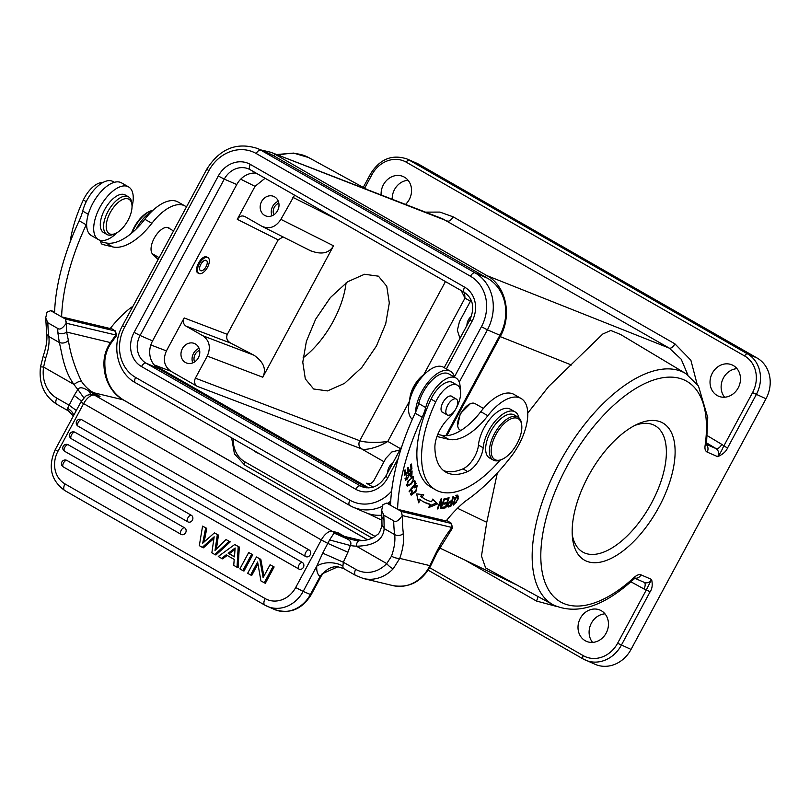 <?xml version="1.0" encoding="UTF-8"?>
<svg xmlns="http://www.w3.org/2000/svg" width="810" height="810" viewBox="0 0 810 810"><rect width="100%" height="100%" fill="white"/><g stroke="black" fill="none" stroke-linecap="round" stroke-linejoin="round"><path stroke-width="1.21" d="M128.476 196.84L125.185 194.957A21.688 10.53 119.8 0 0 106.697 206.216A21.688 10.53 119.8 0 0 101.695 230.688A21.688 10.53 119.8 0 0 103.629 232.591L106.92 234.475A21.688 10.53 -60.2 0 1 104.986 232.581A21.688 10.53 119.8 0 1 109.988 208.099A21.688 10.53 119.8 0 1 128.476 196.84A21.688 10.53 119.8 0 1 130.41 198.744A21.688 10.53 -60.2 0 1 131.736 202.925L131.949 204.829A19.825 9.629 -60.2 0 1 115.567 233.432A19.825 9.629 -60.2 0 1 107.487 231.933A19.825 9.629 -60.2 0 1 113.471 207.542A19.825 9.629 -60.2 0 1 130.734 201.001A19.825 9.629 -60.2 0 1 131.949 204.829M115.567 233.432L113.825 234.211A21.688 10.53 -60.2 0 1 106.92 234.475M114.342 182.321L112.924 181.511A27.256 13.243 119.8 0 0 111.172 180.822A27.256 13.243 119.8 0 0 82.701 211.086A30.972 15.046 -60.2 0 1 79.167 220.765A161.069 78.246 119.8 0 0 54.574 312.842L61.621 316.882A161.069 78.246 -60.2 0 1 86.214 224.805A30.972 15.046 119.8 0 0 86.65 223.874A30.355 14.742 119.8 0 0 91.338 235.538L98.385 239.578A30.355 14.742 -60.2 0 1 98.678 209.689A30.355 14.742 -60.2 0 1 128.557 186.897A30.355 14.742 -60.2 0 1 132.03 206.682M100.703 240.428A9.295 4.516 119.8 0 0 102.121 244.256A9.295 4.516 119.8 0 0 102.718 244.498L112.732 246.898A55.758 27.084 119.8 0 0 151.875 223.297A43.365 21.07 -60.2 0 1 182.321 204.94A43.365 21.07 -60.2 0 1 185.105 206.044A43.365 21.07 -60.2 0 1 186.442 206.955M133.002 306.22A142.489 69.225 -60.2 0 1 129.58 308.63A80.534 39.123 119.8 0 0 110.19 328.536L61.621 316.882M170.12 228.957L169.584 228.43A15.491 7.523 119.8 0 0 168.824 227.863A15.491 7.523 119.8 0 0 167.832 227.468A15.491 7.523 119.8 0 0 154.538 237.664A15.491 7.523 119.8 0 0 152.675 254.158L157.525 258.916A15.491 7.523 119.8 0 0 158.193 259.433M154.406 255.859A15.491 7.523 119.8 0 0 155.48 255.555M527.766 413.1L548.714 386.431L602.741 334.044L610.77 330.46L620.663 334.52L685.817 373.582A133.306 64.76 -60.2 0 0 607.996 398.935A133.306 64.76 -60.2 0 0 559.346 463.036A133.306 64.76 -60.2 0 0 553.321 604.918L485.625 567.911L481.474 556.085L486.759 522.308L497.34 472.959M470.215 403.785L460.293 413.637L457.67 425.685A15.177 7.371 -60.2 0 1 470.215 403.785A15.177 7.371 -60.2 0 1 474.063 403.218A15.177 7.371 -60.2 0 1 475.035 403.603L483.459 408.422M425.422 212.129L439.921 212.088L453.124 216.827L674.922 343.855A6.196 3.007 -60.2 0 1 669.262 348.128L486.931 275.633C505.977 285.636 512.426 315.343 500.165 336.676L446.877 435.648M442.705 218.832L669.262 348.128L681.2 359.215L687.852 374.898M270.803 152.28L260.82 149.921L270.844 152.29L447.464 221.09A6.196 3.007 -60.2 0 0 453.124 216.827M556.298 606.376L536.443 601.03L465.061 560.145M253.905 450.603A17.04 14.874 -66.5 0 0 256.243 452.314A17.04 14.874 -66.5 0 0 257.529 452.952A17.04 14.874 -66.5 0 0 258.896 453.458M601.303 610.73A17.04 14.874 -66.5 0 0 600.018 610.092A17.04 14.874 -66.5 0 0 579.94 619.053A17.04 14.874 -66.5 0 0 585.164 640.7A17.04 14.874 -66.5 0 0 586.45 641.348A17.04 14.874 -66.5 0 0 606.528 632.387A17.04 14.874 -66.5 0 0 601.303 610.73M583.048 658.894L428.166 570.189L583.109 658.945L595.228 664.362A30.972 27.034 -66.5 0 0 631.051 649.407L617.615 643.241A27.874 24.33 113.5 0 1 583.271 655.654A3.098 1.509 119.8 0 0 583.109 658.945A3.098 1.509 119.8 0 0 583.18 658.976A30.972 27.034 -66.5 0 0 585.519 660.15A30.972 27.034 -66.5 0 0 621.351 645.195L650.086 591.816L646.35 589.862L651.604 579.454A6.196 5.407 113.5 0 1 644.446 582.451L634.918 578.32M650.086 591.816C652.242 588.779 652.749 584.658 651.604 579.454L641.054 574.877A6.196 5.407 113.5 0 1 635.111 578.208M706.462 444.781A6.196 5.407 113.5 0 1 707.16 452.091C705.318 451.089 704.629 448.953 705.085 445.672A6.196 3.422 8.2 0 0 706.522 443.86A6.196 3.422 8.2 0 0 706.522 443.85L706.198 444.7M631.051 649.407L766.007 398.763A30.972 27.034 -66.5 0 0 757.188 358.071L418.871 164.298A30.972 27.034 -66.5 0 0 416.532 163.124L406.822 158.912A30.972 27.034 113.5 0 1 409.161 160.086L747.478 353.859A30.972 27.034 113.5 0 1 756.297 394.551L727.562 447.93C726.175 451.403 722.895 454.319 717.721 456.678A6.196 5.407 -66.5 0 0 716.04 448.588L706.654 442.959M553.321 604.918C576.771 615.327 603.551 606.781 633.663 579.271A6.196 2.946 47.3 0 1 633.653 579.271A6.196 2.946 47.3 0 0 634.159 577.409C636.964 574.958 639.262 574.108 641.054 574.877M588.283 476.229A78.985 38.374 119.8 0 0 572.498 537.962A78.985 38.374 119.8 0 0 586.237 561.046A78.985 38.374 119.8 0 0 659.006 506.928A78.985 38.374 119.8 0 0 661.051 422.111A78.985 38.374 119.8 0 0 637.774 424.005A78.985 38.374 119.8 0 0 588.283 476.229M364.662 188.173L371.962 174.606A27.874 24.33 113.5 0 1 406.306 162.202L744.623 355.975A27.874 24.33 113.5 0 1 752.561 392.607L723.826 445.986L727.562 447.93M706.472 444.427L716.04 448.588A6.196 3.007 -59.1 0 0 721.821 444.386A12.393 10.813 -66.5 0 1 723.826 445.986C721.923 449.327 722.135 450.643 717.721 456.678L707.16 452.091M674.922 343.855L690.889 360.258L697.056 383.97M405.506 204.414A17.04 14.874 -66.5 0 0 404.403 177.157A17.04 14.874 -66.5 0 0 403.117 176.509A17.04 14.874 -66.5 0 0 387.858 179.253A17.04 14.874 -66.5 0 0 381.135 194.987M733.323 365.543A17.04 14.874 -66.5 0 0 732.038 364.905A17.04 14.874 -66.5 0 0 711.96 373.866A17.04 14.874 -66.5 0 0 717.184 395.513A17.04 14.874 -66.5 0 0 718.47 396.161A17.04 14.874 -66.5 0 0 738.548 387.2A17.04 14.874 -66.5 0 0 733.323 365.543M392.212 199.27A17.04 14.874 113.5 0 1 408.078 180.276M592.586 642.401A17.04 14.874 113.5 0 1 590.692 624.611A17.04 14.874 113.5 0 1 604.979 613.848M724.606 397.214A17.04 14.874 113.5 0 1 722.712 379.424A17.04 14.874 113.5 0 1 736.999 368.661M346.093 282.832A65.053 31.6 -60.2 0 1 333.244 321.216A65.053 31.6 -60.2 0 1 303.051 357.878M315.627 319.211L306.382 341.354L302.778 362.202L305.319 378.908L313.642 388.992L327.564 390.916L344.503 383.383L361.716 367.588L376.458 345.971L385.702 323.818L389.306 302.97L386.765 286.264L378.442 276.18L364.52 274.266L347.581 281.789L330.369 297.584L315.627 319.211M294.567 195.149L280.898 219.358C275.744 227.225 269.386 229.524 261.822 226.243L311.091 251.029M310.331 250.624C321.367 254.958 329.103 253.348 333.538 245.805L262.774 377.227C266.632 369.38 263.706 362.04 254.006 355.225L202.854 335.765C209.557 340.656 211.025 347.429 207.259 356.106L195.382 378.169C193.873 381.632 194.471 384.345 197.144 386.309L361.523 448.861A6.196 5.316 110.8 0 1 359.751 440.721C364.358 442.493 377.035 443.07 387.818 441.42L409.465 401.213M265.083 178.261L255.018 186.361L237.279 219.318C239.335 216.169 241.876 215.247 244.903 216.564L261.822 226.243M274.58 196.84A10.53 9.194 -66.5 0 0 273.78 196.435A10.53 9.194 -66.5 0 0 261.367 201.973A10.53 9.194 -66.5 0 0 264.597 215.359A10.53 9.194 -66.5 0 0 265.397 215.764A10.53 9.194 -66.5 0 0 277.81 210.225A10.53 9.194 -66.5 0 0 274.58 196.84M154.133 364.885L170.839 371.233C164.136 366.343 162.668 359.569 166.425 350.892L184.174 317.935C182.665 321.408 183.252 324.121 185.935 326.076L230.82 343.156C227.063 341.02 225.889 338.084 227.306 334.358L278.184 239.871L283.034 236.925M207.957 257.59A9.133 4.435 -60.2 0 1 207.583 267.158A9.133 4.435 -60.2 0 1 199.462 273.679A9.133 4.435 -60.2 0 1 198.875 273.446A9.133 4.435 -60.2 0 1 199.26 263.878A9.133 4.435 -60.2 0 1 207.37 257.357A9.133 4.435 -60.2 0 1 207.957 257.59L206.55 256.892C200.799 254.927 192.486 272.17 198.673 273.233M230.82 343.156L254.006 355.225M170.839 371.233L197.144 386.309M202.854 335.765L185.935 326.076M195.362 343.946A10.53 9.194 -66.5 0 0 194.572 343.551A10.53 9.194 -66.5 0 0 182.159 349.09A10.53 9.194 -66.5 0 0 185.389 362.475A10.53 9.194 -66.5 0 0 186.178 362.87A10.53 9.194 -66.5 0 0 198.592 357.332A10.53 9.194 -66.5 0 0 195.362 343.946M366.859 487.893L158.557 368.591A21.06 18.387 113.5 0 1 154.305 365.087L368.773 487.914M373.167 487.124L366.312 483.195C369.34 484.501 371.881 483.59 373.936 480.431L385.813 458.369L391.898 451.929L399.897 449.945M367.153 483.57L367.831 483.742M392.931 462.885A10.53 9.194 -66.5 0 0 387.707 472.574M459.958 338.398L457.356 330.348L459.452 321.621L471.086 300.004M471.531 316.204A10.53 9.194 -66.5 0 0 466.925 325.468M384.001 461.74L361.523 448.861C364.966 450.532 377.43 447.92 387.818 441.42L400.555 448.72M461.234 290.608L464.981 298.1L470.438 301.229M464.555 292.511L464.981 298.1L423.691 374.787M154.305 365.087A21.06 18.387 113.5 0 1 152.564 340.909L140.079 335.492A21.06 18.387 -66.5 0 0 146.083 363.174L360.349 485.889A21.06 18.387 -66.5 0 0 361.938 486.688C371.355 489.807 379.272 486.344 385.692 476.32L401.973 446.087M256.051 173.087A21.06 18.387 113.5 0 0 236.763 184.538L152.564 340.909M445.804 435.709L499.892 335.249A43.365 37.847 -66.5 0 0 487.539 278.265L273.274 155.55A43.365 37.847 -66.5 0 0 271.532 154.619A43.365 37.847 -66.5 0 0 270.003 153.91L257.519 148.493C236.662 141.77 219.743 148.686 206.752 169.239L208.899 170.626L124.699 326.997A38.414 33.524 113.5 0 0 135.645 377.46L349.91 500.185A38.414 33.524 113.5 0 0 391.605 491.184M349.555 505.379L135.513 382.786A4.951 2.41 -60.2 0 1 135.402 382.725L349.667 505.45A4.951 2.41 -60.2 0 0 349.788 505.511A43.365 37.847 -66.5 0 0 353.059 507.151L365.533 512.568A43.365 37.847 -66.5 0 0 381.763 515.211M572.245 534.651A72.789 35.367 119.8 0 0 582.765 552.055A72.789 35.367 119.8 0 0 584.476 552.916A72.789 35.367 119.8 0 0 651.534 503.04A72.789 35.367 -60.2 0 0 655.118 425.726A72.789 35.367 -60.2 0 0 653.417 424.865A72.789 35.367 -60.2 0 0 634.787 425.452M192.77 362.9A10.53 9.194 113.5 0 1 199.078 348.341M199.635 350.315A8.363 7.3 -66.5 0 0 194.582 361.949M200.87 270.773A5.883 2.855 119.8 0 0 206.105 266.581A5.883 2.855 119.8 0 0 206.347 260.415A5.883 2.855 119.8 0 0 205.963 260.263A5.883 2.855 119.8 0 0 200.738 264.465A5.883 2.855 119.8 0 0 200.495 270.631A5.883 2.855 119.8 0 0 200.87 270.773M271.978 215.784A10.53 9.194 113.5 0 1 278.296 201.234M278.842 203.199A8.363 7.3 -66.5 0 0 273.79 214.842M460.88 430.475L459.948 429.938A15.177 7.371 -60.2 0 1 457.67 425.685M454.521 377.156A30.355 14.742 -60.2 0 0 450.431 371.243A30.355 14.742 -60.2 0 0 446.35 370.251A30.355 14.742 -60.2 0 0 426.283 384.497A30.355 14.742 -60.2 0 0 415.57 412.26A30.972 15.046 -60.2 0 1 415.135 413.191A161.069 78.246 119.8 0 0 390.541 505.268L397.589 509.308L446.158 520.962A80.534 39.123 119.8 0 1 465.548 501.056A142.489 69.225 -60.2 0 0 511.201 456.475A43.365 21.07 -60.2 0 0 521.073 398.469L514.026 394.429A43.365 21.07 119.8 0 0 511.242 393.336A43.365 21.07 119.8 0 0 480.796 411.683A55.758 27.084 -60.2 0 1 441.652 435.284L448.7 439.324L438.686 436.924A9.295 4.516 119.8 0 1 438.089 436.681A9.295 4.516 119.8 0 1 437.238 435.831M397.589 509.308A161.069 78.246 -60.2 0 1 422.182 417.231A30.972 15.046 119.8 0 0 425.716 407.551A27.256 13.243 -60.2 0 1 429.108 398.439A27.256 13.243 -60.2 0 1 454.187 377.278A27.256 13.243 -60.2 0 1 455.939 377.976A27.256 13.243 -60.2 0 1 460.12 389.094M448.7 439.324A55.758 27.084 119.8 0 0 487.843 415.722A43.365 21.07 -60.2 0 1 518.289 397.366A43.365 21.07 -60.2 0 1 521.073 398.469M416.148 483.641L414.801 480.563L414.001 481.535L415.064 483.955L409.06 491.184L409.344 491.832L416.148 483.641L414.629 482.973M411.946 468.899L411.48 464.039L410.63 464.798L411.014 468.798L408.554 470.995L408.21 467.39L407.359 468.15L407.703 471.754L405.486 473.728L405.121 469.881L404.271 470.64L404.716 475.359L411.946 468.899L410.974 468.342M444.771 498.626L444.163 498.666L441.207 506.554L441.673 498.879L441.025 498.93L437.258 508.964L437.856 508.913L440.812 501.036L440.356 508.7L440.994 508.65L444.771 498.626M423.671 494.657L416.644 493.918L418.649 502.808L420.481 499.831A107.487 52.215 119.8 0 0 423.377 501.765A107.487 52.215 119.8 0 0 430.191 504.468L428.672 507.586L437.582 503.911L432.834 499.031L431.538 501.704A104.389 50.716 -60.2 0 1 424.916 499.082A104.389 50.716 -60.2 0 1 422.101 497.198L423.671 494.657M414.416 487.812L416.603 486.628L416.026 490.333L411.804 494.12L412.189 490.84L411.652 490.546L411.166 495.183L415.894 491.67L417.211 485.484L414.295 486.942L414.416 487.812M449.104 497.796L445.399 498.525L445.014 499.699L448.062 499.102L446.948 502.494L444.204 503.04L443.819 504.205L446.563 503.658L445.561 506.706L442.635 507.293L442.25 508.467L445.834 507.748L449.104 497.796M448.922 506.888L450.866 506.301L453.64 496.459L452.962 496.672L451.828 500.671L450.512 501.066C447.707 503.476 446.928 505.46 448.173 507.03L448.922 506.888L447.525 506.078L448.467 505.794L447.596 505.278M409.242 475.571L409.384 474.154L411.45 472.098L410.447 476.158L410.67 476.837L411.885 475.237L412.077 470.974L408.493 474.508L408.281 476.3C407.693 479.216 406.954 479.966 406.083 478.538L406.964 475.014L405.769 480.31L409.242 475.571L408.392 475.085M409.961 471.228L411.45 472.098M405.03 478.426L406.448 479.236L405.263 478.072M411.237 483.995L412.887 481.758L413.414 476.756L407.774 481.221L407.258 486.202L411.237 483.995L410.63 483.641M458.227 498.909L457.842 495.082L452.851 503.547L453.489 505.075L458.227 498.909L457.63 498.575M500.104 460.181A91.064 44.236 -60.2 0 1 441.501 492.176A91.064 44.236 -60.2 0 1 435.648 489.868A91.064 44.236 -60.2 0 1 435.75 401.831A21.688 10.53 -60.2 0 1 455.888 384.608A21.688 10.53 -60.2 0 1 457.285 385.155A21.688 10.53 -60.2 0 1 459.736 399.381A21.688 10.53 -60.2 0 1 448.618 418.314A24.776 12.039 119.8 0 0 434.889 447.596A70.622 34.303 119.8 0 0 445.814 472.129A70.622 34.303 119.8 0 0 450.35 473.921A70.622 34.303 119.8 0 0 467.623 471.552L462.925 468.868A70.622 34.303 -60.2 0 1 443.566 470.59M457.285 385.155L452.577 382.472A21.688 10.53 119.8 0 0 431.052 399.138A91.064 44.236 119.8 0 0 430.95 487.175L435.648 489.868M467.623 471.552A18.589 9.031 119.8 0 0 483.155 447.778A27.874 13.547 -60.2 0 1 494.697 421.726A27.874 13.547 -60.2 0 1 513.277 411.176A27.874 13.547 -60.2 0 1 515.069 411.885L510.371 409.192A27.874 13.547 119.8 0 0 491.214 417.616A27.874 13.547 119.8 0 0 478.457 445.085A18.589 9.031 119.8 0 1 462.925 468.868M414.112 481.403L414.74 482.831M404.514 473.172L405.486 473.728M407.582 470.438L408.554 470.995M440.377 508.295L440.994 508.65M440.508 506.159L441.207 506.554M421.878 494.475L420.694 496.398L422.101 497.198M420.694 496.398A104.389 50.716 119.8 0 0 423.508 498.272L424.916 499.082M432.621 499.456L437.582 503.911M436.175 503.101L429.523 505.855M422.678 501.349A107.487 52.215 -60.2 0 0 428.784 503.658L430.191 504.468M418.132 500.539L419.074 499.031L420.481 499.831M416.34 485.443L416.441 486.537M411.601 493.999L410.619 494.464M442.625 507.303L444.427 506.949L445.834 507.748M444.204 503.04L446.563 503.658M445.399 498.535L448.062 499.102M450.866 506.301L449.651 505.602M450.299 501.137L451.504 501.825L450.512 505.349L448.588 505.845L447.11 505.015M448.588 505.845C448.051 503.921 449.024 502.585 451.504 501.825M405.982 478.973L405.263 479.459M406.62 475.399L407.177 475.713M411.166 470.964L411.257 471.977L410.356 471.471M407.764 485.018L406.731 485.484M412.543 476.655L412.634 477.758M411.176 477.343L412.027 477.829C413.92 477.971 413.586 479.763 411.024 483.226L408.594 485.149C406.742 483.621 407.875 481.18 412.027 477.829L412.806 477.849L411.399 477.039M408.594 485.149L406.488 484.279M456.951 495.031L457.073 496.044M453.813 503.83L452.962 504.306M455.028 497.715L457.275 496.166L457.508 499.183L456.253 502.514L454.066 503.972L455.028 497.715L454.531 497.431M391.503 556.197L386.724 563.588A6.196 1.721 -136.4 0 0 393.275 568.701L399.735 558.384A6.196 1.914 -160.6 0 1 391.503 556.197A41.502 20.169 119.8 0 0 394.662 534.6L384.183 528.596C383.201 539.976 373.947 545.849 356.42 546.203L356.268 546.142A6.196 3.058 -88.5 0 1 359.448 540.675C366.647 540.746 372.509 538.802 377.065 534.853C379.039 533.992 380.68 530.651 381.986 524.84L384.183 528.596L383.97 519.514A169.128 82.164 -60.2 0 1 383.829 515.211L381.662 510.32L382.968 504.62L386.704 503.101L390.582 504.033M446.634 520.364L451.413 523.311L452.517 528.009L436.894 552.957L436.023 552.926L429.867 565.623A37.169 32.167 103.5 0 1 393.002 585.62C409.404 588.242 421.98 581.58 430.748 565.633L436.894 552.957M383.829 515.211L393.7 520.86C395.827 522.511 398.672 520.769 402.226 515.646L401.436 511.485L450.886 523.351L452.517 528.009M401.436 511.485L386.704 503.101M402.226 515.646L401.254 511.434M393.7 520.86A169.128 82.164 -60.2 0 0 394.662 534.6A6.196 4.556 -7.4 0 0 403.36 533.567A162.931 79.147 -60.2 0 1 402.438 515.595L451.899 527.462A77.436 37.624 119.8 0 0 436.023 552.926M383.97 519.514A6.196 4.313 177.2 0 1 381.814 516.436L381.662 510.32M356.42 546.203L386.724 563.588A30.972 26.801 103.5 0 1 355.671 569.308L343.329 562.241L342.924 566.048A18.589 11.461 4 0 0 316.75 566.17L322.704 553.159L343.329 562.241L347.915 552.228L327.777 543.378L322.704 553.159M264.718 605.05L64.82 490.566A6.196 3.007 -60.2 0 1 64.678 490.485C50.868 480.35 47.729 466.732 55.242 449.621L80.868 402.033L321.307 539.946L295.69 587.523L303.163 591.421L316.75 566.17A24.776 12.039 119.8 0 0 319.98 576.376L322.147 573.824L337.902 566.787L343.683 568.559M319.98 576.376L321.165 576.153L311.121 594.803L303.163 591.421A30.972 27.034 113.5 0 1 267.33 606.376A30.972 27.034 113.5 0 1 264.992 605.212A6.196 3.007 -60.2 0 1 264.85 605.141A6.196 3.007 -60.2 0 1 265.154 598.56A24.776 21.627 113.5 0 0 295.69 587.523M95.884 395.26L100.035 396.444L92.229 392.779L94.001 394.845M367.507 539.794L123.039 399.775L93.454 392.678A6.196 3.007 119.8 0 0 92.229 392.779L88.746 391.027L90.922 394.409M88.746 391.027C83.167 387.332 79.542 386.805 77.882 389.448L83.865 397.943M359.164 540.695A43.365 37.523 103.5 0 1 353.028 539.835A43.365 37.523 103.5 0 1 344.382 536.392A6.196 3.007 119.8 0 0 343.146 536.493L345.85 538.285C350.305 540.159 351.803 542.568 350.365 545.515L329.609 539.946L327.777 543.378L321.307 539.946A12.393 6.014 119.8 0 1 332.211 531.289L337.8 532.626L344.382 536.392L362.06 540.635M329.609 539.946L334.054 533.101A6.196 5.356 -76.5 0 0 332.211 531.289L94.456 395.108L100.035 396.444L93.454 392.678A43.365 37.523 103.5 0 1 81.476 381.328C74.824 367.659 70.47 354.031 68.415 340.453L66.602 332.059L110.494 342.589A6.196 0.81 34 0 1 110.93 343.359C107.487 348.482 105.472 354.122 104.885 360.278L104.105 359.893C104.713 353.606 106.839 347.834 110.494 342.589A77.436 37.624 119.8 0 1 115.931 335.036L116.539 335.603L110.93 343.359M345.85 538.285L334.054 533.101L337.8 532.626L343.146 536.493L335.046 532.899M356.268 546.142A49.562 42.889 -76.5 0 1 350.365 545.515L347.915 552.228M81.456 401.011L74.176 395.442L69.174 405.223L76.302 410.498M81.476 381.328A6.196 2.42 146.4 0 0 74.064 384.517L73.933 384.406C63.352 369.826 61.955 352.279 59.312 342.519L57.874 332.738A6.196 4.313 -2.8 0 0 66.602 332.059A162.931 79.147 -60.2 0 1 66.471 323.17L65.468 319.059L50.736 310.675L54.614 311.607M74.176 395.442L77.882 389.448A49.562 42.889 -76.5 0 1 74.064 384.517M56.821 398.145A6.196 3.007 119.8 0 0 56.761 404.251L68.516 410.974A6.196 3.007 -60.2 0 1 67.564 408.331L69.174 405.223L56.821 398.145A30.972 26.801 103.5 0 1 43.598 367.072L45.664 358.111A41.502 20.169 119.8 0 0 48.833 336.514L59.312 342.519C62.714 343.642 65.752 342.954 68.415 340.453M56.761 404.251C44.023 395.887 38.596 383.413 40.5 366.839L43.598 367.072L73.933 384.406M45.664 358.111A6.196 1.914 -160.6 0 1 43.355 355.56C46.342 346.791 47.446 339.471 46.686 333.599A6.196 4.556 172.6 0 0 48.833 336.514A169.128 82.164 -60.2 0 1 47.861 322.785L45.694 317.895L47 312.194L50.736 310.675M47.861 322.785L57.733 328.435C59.859 330.085 62.704 328.344 66.258 323.22L65.296 319.008M66.258 323.22L115.931 335.036L114.919 330.925L115.445 330.885L116.549 335.583M65.468 319.059L114.919 330.925L110.666 327.939M185.105 206.044L178.058 202.004A43.365 21.07 119.8 0 0 175.274 200.91A43.365 21.07 119.8 0 0 144.828 219.257A55.758 27.084 -60.2 0 1 105.685 242.858L112.732 246.898M100.734 241.674L105.685 242.858M128.557 186.897L121.51 182.857A30.355 14.742 119.8 0 0 91.631 205.649A30.355 14.742 119.8 0 0 86.65 223.874M117.207 232.561A30.355 14.742 -60.2 0 1 98.385 239.578M102.688 182.635A21.688 10.53 119.8 0 0 83.339 199.979A91.064 44.236 119.8 0 0 70.105 242.139M151.824 211.39A27.874 13.547 119.8 0 0 136.212 229.017M153.029 210.256A24.776 12.039 119.8 0 0 150.052 211.218A24.776 12.039 119.8 0 0 132.131 232.743M131.433 233.331A23.541 11.441 -60.2 0 1 148.898 211.734L150.052 211.218M221.576 558.394L218.265 556.49L234.708 544.533L238.191 546.527L237.036 567.243L233.725 565.35L234.211 559.447L226.182 554.84L221.576 558.394L222.679 558.87L227.175 555.417M237.036 567.243L238.14 567.729L239.294 547.003L234.708 544.533M252.771 554.718L243.972 571.07L242.858 570.584L239.892 568.883L248.69 552.542L252.771 554.718L251.657 554.242L242.858 570.584M257.955 563.922L251.718 575.505L247.637 573.318L256.436 556.976L260.83 559.335L263.888 576.224M256.436 556.976L259.716 558.849L263.118 577.641L270.054 564.772L274.134 566.949L265.326 583.301L260.942 580.942L257.61 562.008L250.604 575.019M180.903 534.256L63.423 466.975A3.716 1.802 119.8 0 1 63.332 466.925L180.984 534.317A3.716 1.802 -60.2 0 1 181.167 530.368A3.716 1.802 -60.2 0 1 184.589 527.816A3.716 3.24 -66.5 0 1 181.065 534.357A3.716 1.802 -60.2 0 1 180.984 534.317A3.716 3.716 0 0 0 181.349 534.499M66.936 460.434A3.716 1.802 119.8 0 0 63.514 462.976A3.716 1.802 119.8 0 0 63.332 466.925A3.716 3.716 0 0 1 61.854 462.034A3.716 3.716 0 0 1 66.663 460.293A3.716 3.24 -66.5 0 1 66.936 460.434L184.589 527.816M68.222 444.771A3.716 1.802 119.8 0 0 64.8 447.322A3.716 1.802 119.8 0 0 64.618 451.271A3.716 3.716 0 0 1 63.139 446.381A3.716 3.716 0 0 1 67.949 444.629A3.716 3.24 -66.5 0 1 68.222 444.771L191.332 515.281A3.716 3.24 -66.5 0 1 187.819 521.822A3.716 1.802 -60.2 0 1 187.728 521.782A3.716 1.802 -60.2 0 1 187.91 517.833A3.716 1.802 -60.2 0 1 191.332 515.281M187.647 521.731L64.709 451.312A3.716 1.802 119.8 0 1 64.618 451.271L187.728 521.782A3.716 3.716 0 0 0 188.092 521.964M74.976 432.246A3.716 1.802 119.8 0 0 71.553 434.788A3.716 1.802 119.8 0 0 71.371 438.736A3.716 3.716 0 0 1 69.893 433.846A3.716 3.716 0 0 1 74.692 432.105A3.716 3.24 -66.5 0 1 74.976 432.246L302.403 562.504A3.716 3.24 -66.5 0 1 298.88 569.035A3.716 1.802 -60.2 0 1 298.789 568.995A3.716 1.802 -60.2 0 1 298.971 565.046A3.716 1.802 -60.2 0 1 302.403 562.504M298.708 568.944L71.452 438.777A3.716 1.802 119.8 0 1 71.371 438.736L298.789 568.995A3.716 3.716 0 0 0 299.163 569.177M81.719 419.712A3.716 1.802 119.8 0 0 78.297 422.263A3.716 1.802 119.8 0 0 78.114 426.202A3.716 3.716 0 0 1 76.636 421.311A3.716 3.716 0 0 1 81.445 419.57A3.716 3.24 -66.5 0 1 81.719 419.712L309.147 549.97A3.716 3.24 -66.5 0 1 305.623 556.51A3.716 1.802 -60.2 0 1 305.542 556.46A3.716 1.802 -60.2 0 1 305.724 552.511A3.716 1.802 -60.2 0 1 309.147 549.97M305.461 556.409L78.205 426.252A3.716 1.802 119.8 0 1 78.114 426.202L305.542 556.46A3.716 3.716 0 0 0 305.907 556.652M202.287 547.347L199.321 545.646L202.571 526.125L205.659 527.887L202.723 543.196L214.387 532.889L217.353 534.59L215.025 550.415L226.041 539.561L229.169 541.353L214.822 554.526L211.856 552.825L214.164 536.797L202.287 547.347L203.401 547.823L213.921 538.478M214.822 554.526L215.936 555.002L230.273 541.839L226.041 539.561M216.402 549.058L218.467 535.076L214.387 532.889M204.171 541.91L206.773 528.373L202.571 526.125M238.191 546.527L239.294 547.003M228.187 553.26L234.454 556.855L235.143 547.975L228.187 553.26L229.291 553.746L235.032 549.383M229.291 553.746L234.465 556.703M248.69 552.542L251.657 554.242M259.716 558.849L260.83 559.335M270.054 564.772L274.134 566.949M273.021 566.473L264.222 582.815M205.659 527.887L206.773 528.373M217.353 534.59L218.467 535.076M229.169 541.353L230.273 541.839M437.815 434.362L441.652 435.284M410.316 398.044A21.688 10.53 -60.2 0 1 423.073 375.779M424.551 374.23A19.825 9.629 119.8 0 0 409.738 400.11M450.431 371.243L443.384 367.214A30.355 14.742 119.8 0 0 439.303 366.211A30.355 14.742 119.8 0 0 414.001 388.982A30.355 14.742 119.8 0 0 412.351 419.317M415.57 412.26A30.972 15.046 119.8 0 0 418.669 403.512A27.256 13.243 -60.2 0 1 448.892 373.936L455.939 377.976M515.069 411.885A27.874 13.547 -60.2 0 1 518.967 417.869M452.344 396.799A9.295 4.516 119.8 0 0 451.707 396.252A9.295 4.516 119.8 0 0 451.109 396.019A9.295 4.516 119.8 0 0 442.857 402.651A9.295 4.516 119.8 0 0 442.473 412.381A9.295 4.516 119.8 0 0 443.07 412.614A9.295 4.516 119.8 0 0 443.262 412.654M502.281 459.25L501.127 459.766A24.776 12.039 -60.2 0 1 494.829 460.698A24.776 12.039 -60.2 0 1 493.239 460.07L489.483 457.923A24.776 12.039 -60.2 0 1 490.506 431.963A24.776 12.039 -60.2 0 1 512.517 414.285A24.776 12.039 -60.2 0 1 514.117 414.912L517.874 417.069A24.776 12.039 -60.2 0 1 521.599 424.015L521.741 425.28A23.541 11.441 119.8 0 0 516.679 418.082A23.541 11.441 119.8 0 0 495.021 436.357A23.541 11.441 119.8 0 0 496.307 460.131A23.541 11.441 119.8 0 0 502.281 459.25A23.541 11.441 119.8 0 0 521.741 425.28M457.417 404.868A9.133 4.435 -60.2 0 1 452.881 412.857A9.133 4.435 -60.2 0 1 447.242 414.943A9.133 4.435 -60.2 0 1 446.158 409.151A9.133 4.435 -60.2 0 1 450.694 401.163A9.133 4.435 -60.2 0 1 456.334 399.077A9.133 4.435 -60.2 0 1 457.417 404.868M493.239 460.07A24.776 12.039 -60.2 0 1 494.262 434.119A24.776 12.039 -60.2 0 1 516.284 416.441A24.776 12.039 -60.2 0 1 517.874 417.069M486.759 522.308L457.488 508.265M499.345 336.272L571.455 365.016M273.709 155.803A1.863 0.901 -60.2 0 1 275.42 154.497L486.931 275.633A1.863 0.901 -60.2 0 0 485.22 276.939M276.625 154.528L293.595 153.09L308.661 157.565A133.306 64.76 -60.2 0 0 306.079 156.3A133.306 64.76 119.8 0 0 278.569 155.277M233.25 438.767A27.874 24.33 113.5 0 0 244.944 461.882L375.081 536.412M429.675 567.688L583.271 655.654M630.869 581.793L643.98 588.961A12.393 10.813 -66.5 0 0 646.35 589.862L617.605 643.262M644.264 582.37A6.196 3.017 -61.3 0 1 643.98 588.961M766.007 398.763L752.561 392.607M634.159 577.409A127.109 61.752 -60.2 0 1 541.475 567.354A127.109 61.752 -60.2 0 1 613.129 405.759A127.109 61.752 -60.2 0 1 705.085 445.672M757.188 358.071L747.478 353.859A3.098 1.509 -60.2 0 0 744.623 355.975M418.871 164.298L409.161 160.086A3.098 1.509 -60.2 0 0 406.306 162.202M371.962 174.616L370.615 173.745L363.265 187.404M721.821 444.386L707.464 435.78M372.154 538.113L244.863 465.203A3.098 1.509 119.8 0 1 244.792 465.173L372.144 538.113M244.944 461.882A3.098 1.509 119.8 0 0 244.792 465.173L234.434 453.863L231.63 437.845M333.538 245.805L280.898 219.358M207.259 356.106L262.774 377.227M445.449 281.566L359.751 440.721L195.382 378.169M292.774 197.296L337.881 219.956M240.712 179.172L255.018 186.361M237.279 219.318L278.184 239.871M166.425 350.892L150.832 344.959M227.306 334.358L184.174 317.935M363.538 487.276L360.349 485.889A4.951 2.41 -60.2 0 0 355.782 489.291A26.021 22.71 -66.5 0 0 387.838 477.708L385.692 476.32M158.557 368.591L146.083 363.174A4.951 2.41 -60.2 0 0 141.517 366.565L355.782 489.291M236.763 184.538L224.279 179.121L140.079 335.492L134.095 332.383A26.021 22.71 -66.5 0 0 141.517 366.565M250.017 169.624A21.06 18.387 -66.5 0 0 248.64 168.946A21.06 18.387 -66.5 0 0 224.279 179.121L218.295 176.003L134.095 332.383M464.272 292.339L250.229 169.746A4.951 2.41 119.8 0 1 250.108 169.685L464.383 292.41A4.951 2.41 -60.2 0 1 464.626 287.145L250.361 164.42A4.951 2.41 119.8 0 0 250.108 169.685L248.64 168.946M464.494 292.471A4.951 2.41 -60.2 0 1 464.383 292.41C473.111 298.586 474.954 307.77 469.891 319.95L472.038 321.337A26.021 22.71 -66.5 0 0 464.626 287.145M250.361 164.42A26.021 22.71 -66.5 0 0 218.295 176.003M387.838 477.708L398.186 458.48M446.401 368.945L472.038 321.337M454.44 376.852L481.434 326.714A38.414 33.524 113.5 0 0 470.488 276.25L256.223 153.525A38.414 33.524 113.5 0 0 208.899 170.626M470.488 276.25A4.951 2.41 -60.2 0 1 475.055 272.849L260.79 150.133A4.951 2.41 119.8 0 0 256.223 153.525M273.274 155.55L260.79 150.133A43.365 37.847 -66.5 0 0 257.519 148.493M206.752 169.239L122.553 325.61L124.699 326.997M122.553 325.61C111.223 345.546 117.116 372.873 135.402 382.725A4.951 2.41 -60.2 0 1 135.645 377.46M382.32 506.311A43.365 37.847 -66.5 0 1 353.059 507.151L349.667 505.45A4.951 2.41 -60.2 0 1 349.91 500.185M387.676 503.334A43.365 37.847 -66.5 0 0 390.724 501.147M459.25 382.138L487.407 329.832L481.434 326.714M499.892 335.249L487.407 329.832A43.365 37.847 -66.5 0 0 475.055 272.849L487.539 278.265M537.698 596.373A6.196 3.007 -60.2 0 1 536.443 601.03M415.945 486.618L415.135 486.152M409.384 474.154L408.716 473.769M411.338 474.923L411.885 475.237M412.887 481.758L412.361 481.454M458.48 496.631L457.063 495.821M403.36 533.567A47.699 23.176 119.8 0 1 399.735 558.384L429.867 565.623A6.196 0.759 25.9 0 0 430.748 565.633M393.275 568.701A37.169 32.167 103.5 0 1 363.417 578.522L393.002 585.62M355.671 569.308A6.196 3.007 119.8 0 0 355.61 575.414L363.417 578.522M355.61 575.414L343.865 568.681A6.196 3.007 -60.2 0 1 342.913 566.706A6.196 3.007 -60.2 0 1 342.924 566.048M104.105 359.893A43.365 37.523 103.5 0 0 123.039 399.775A6.196 3.007 -60.2 0 1 123.444 399.938L367.588 539.774M80.868 402.033L85.05 396.859C86.326 395.169 89.049 394.419 93.221 394.622A6.196 5.356 103.5 0 1 94.456 395.108A12.393 6.014 -60.2 0 0 83.541 403.765L57.925 451.352L55.242 449.621M319.909 576.831L310.372 594.55A30.972 27.034 -66.5 0 1 274.539 609.515L264.85 605.141L64.678 490.485A6.196 3.007 -60.2 0 1 64.982 483.904L265.154 598.56M73.751 415.246A18.589 11.461 4 0 0 67.564 408.331M57.874 332.738A169.128 82.164 -60.2 0 1 57.733 328.435M144.828 219.257L151.875 223.297M101.625 243.861L102.718 244.498M86.214 224.805L79.167 220.765M82.701 211.086L88.27 214.285M86.255 201.649L83.339 199.979M167.943 227.499L169.584 228.43M64.982 483.904A24.776 21.627 113.5 0 1 57.925 451.352M480.796 411.683L487.843 415.722M425.716 407.551L418.669 403.512M415.135 413.191L422.182 417.231M437.582 436.286L438.686 436.924M483.155 447.778L478.457 445.085M435.75 401.831L431.052 399.138M167.376 227.387L173.542 230.921M152.29 253.722L159.145 257.651M367.669 513.408L381.955 520.263M439.536 547.894L517.114 585.124M270.601 152.199L442.655 218.791M406.822 158.912C391.989 154.113 379.93 159.054 370.615 173.745M308.661 157.565L367.386 189.661M444.194 367.679L469.891 319.95M198.065 272.98L198.875 273.446M633.653 579.271L635.394 578.087L633.886 577.864M685.817 373.582L698.473 386.046L707.748 417.595L706.522 443.86M410.397 493.31L411.804 494.12M415.196 485.818L416.603 486.628M455.868 495.356L457.275 496.166M452.658 503.162L454.066 503.972M381.986 524.84L381.814 516.436M342.721 568.104L343.865 568.681M337.902 566.787C331.381 566.22 325.802 569.339 321.165 576.153M93.221 394.622L95.833 395.25M359.448 540.675L353.028 539.835M68.516 410.974L73.335 416.016M104.885 360.278C104.206 378.513 110.393 391.736 123.444 399.938M46.686 333.599L45.694 317.895M40.5 366.839L43.355 355.56M311.121 594.803C301.877 609.474 289.686 614.375 274.539 609.515M447.242 414.943L441.835 411.834M456.334 399.077L450.917 395.979"/></g></svg>
